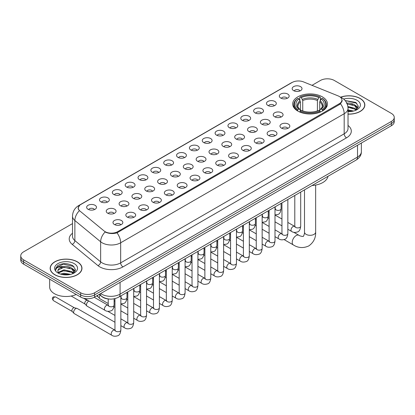 <?xml version="1.0" encoding="UTF-8"?>
<svg xmlns="http://www.w3.org/2000/svg" width="415" height="415" viewBox="0 0 415 415"><rect width="100%" height="100%" fill="white"/><g stroke="black" fill="none" stroke-linecap="round" stroke-linejoin="round"><path stroke-width="0.62" d="M322.367 96.856A17.378 10.033 0 0 0 303.427 94.682A17.378 10.033 0 0 0 292.7 103.952A17.378 10.033 0 0 0 297.788 111.049A17.378 10.033 0 0 0 316.728 113.222A17.378 10.033 0 0 0 327.456 103.952A17.378 10.033 0 0 0 322.367 96.856M280.768 98.065A4.918 2.838 180 0 1 279.793 97.26A4.918 2.838 180 0 1 281.422 93.728A4.918 2.838 180 0 1 287.725 94.044A4.918 2.838 180 0 1 288.7 97.26A4.918 2.838 180 0 1 280.768 98.065M287.128 98.355A2.952 1.702 0 0 0 286.334 97.525A2.952 1.702 0 0 0 283.424 97.094A2.952 1.702 0 0 0 281.37 98.355M267.924 105.477A4.918 2.838 180 0 1 266.949 104.673A4.918 2.838 180 0 1 268.578 101.146A4.918 2.838 180 0 1 274.88 101.462A4.918 2.838 180 0 1 275.856 104.673A4.918 2.838 180 0 1 267.924 105.477M274.279 105.773A2.952 1.702 0 0 0 273.49 104.943A2.952 1.702 0 0 0 270.58 104.513A2.952 1.702 0 0 0 268.521 105.773M255.08 112.896A4.918 2.838 180 0 1 254.105 112.092A4.918 2.838 180 0 1 255.733 108.564A4.918 2.838 180 0 1 262.036 108.88A4.918 2.838 180 0 1 263.011 112.092A4.918 2.838 180 0 1 255.08 112.896M261.434 113.191A2.952 1.702 0 0 0 260.646 112.361A2.952 1.702 0 0 0 257.736 111.925A2.952 1.702 0 0 0 255.676 113.191M242.236 120.309A4.918 2.838 180 0 1 241.255 119.51A4.918 2.838 180 0 1 242.884 115.977A4.918 2.838 180 0 1 249.187 116.293A4.918 2.838 180 0 1 250.167 119.51A4.918 2.838 180 0 1 242.236 120.309M248.59 120.604A2.952 1.702 0 0 0 247.797 119.774A2.952 1.702 0 0 0 244.892 119.344A2.952 1.702 0 0 0 242.832 120.604M229.386 127.727A4.918 2.838 180 0 1 228.411 126.923A4.918 2.838 180 0 1 230.04 123.395A4.918 2.838 180 0 1 236.343 123.712A4.918 2.838 180 0 1 237.318 126.923A4.918 2.838 180 0 1 229.386 127.727M235.746 128.022A2.952 1.702 0 0 0 234.952 127.192A2.952 1.702 0 0 0 232.047 126.762A2.952 1.702 0 0 0 229.988 128.022M216.542 135.145A4.918 2.838 180 0 1 215.567 134.341A4.918 2.838 180 0 1 217.195 130.813A4.918 2.838 180 0 1 223.498 131.13A4.918 2.838 180 0 1 224.474 134.341A4.918 2.838 180 0 1 216.542 135.145M222.902 135.44A2.952 1.702 0 0 0 222.108 134.61A2.952 1.702 0 0 0 219.198 134.175A2.952 1.702 0 0 0 217.144 135.44M203.698 142.558A4.918 2.838 180 0 1 202.722 141.759A4.918 2.838 180 0 1 204.351 138.226A4.918 2.838 180 0 1 210.654 138.543A4.918 2.838 180 0 1 211.629 141.759A4.918 2.838 180 0 1 203.698 142.558M210.052 142.853A2.952 1.702 0 0 0 209.264 142.023A2.952 1.702 0 0 0 206.354 141.593A2.952 1.702 0 0 0 204.294 142.853M190.853 149.976A4.918 2.838 180 0 1 189.878 149.172A4.918 2.838 180 0 1 191.507 145.644A4.918 2.838 180 0 1 197.81 145.961A4.918 2.838 180 0 1 198.785 149.172A4.918 2.838 180 0 1 190.853 149.976M197.208 150.272A2.952 1.702 0 0 0 196.414 149.441A2.952 1.702 0 0 0 193.509 149.011A2.952 1.702 0 0 0 191.45 150.272M178.009 157.394A4.918 2.838 180 0 1 177.029 156.59A4.918 2.838 180 0 1 178.657 153.057A4.918 2.838 180 0 1 184.96 153.374A4.918 2.838 180 0 1 185.941 156.59A4.918 2.838 180 0 1 178.009 157.394M184.364 157.684A2.952 1.702 0 0 0 183.57 156.854A2.952 1.702 0 0 0 180.665 156.424A2.952 1.702 0 0 0 178.606 157.684M165.16 164.807A4.918 2.838 180 0 1 164.184 164.003A4.918 2.838 180 0 1 165.813 160.475A4.918 2.838 180 0 1 172.116 160.792A4.918 2.838 180 0 1 173.091 164.003A4.918 2.838 180 0 1 165.16 164.807M171.519 165.103A2.952 1.702 0 0 0 170.726 164.273A2.952 1.702 0 0 0 167.821 163.842A2.952 1.702 0 0 0 165.761 165.103M152.315 172.225A4.918 2.838 180 0 1 151.34 171.421A4.918 2.838 180 0 1 152.969 167.893A4.918 2.838 180 0 1 159.272 168.21A4.918 2.838 180 0 1 160.247 171.421A4.918 2.838 180 0 1 152.315 172.225M158.675 172.521A2.952 1.702 0 0 0 157.882 171.691A2.952 1.702 0 0 0 154.971 171.255A2.952 1.702 0 0 0 152.917 172.521M139.471 179.638A4.918 2.838 180 0 1 138.496 178.839A4.918 2.838 180 0 1 140.125 175.306A4.918 2.838 180 0 1 146.428 175.623A4.918 2.838 180 0 1 147.403 178.839A4.918 2.838 180 0 1 139.471 179.638M145.826 179.934A2.952 1.702 0 0 0 145.037 179.104A2.952 1.702 0 0 0 142.127 178.673A2.952 1.702 0 0 0 140.068 179.934M126.627 187.056A4.918 2.838 180 0 1 125.652 186.252A4.918 2.838 180 0 1 127.281 182.725A4.918 2.838 180 0 1 133.583 183.041A4.918 2.838 180 0 1 134.559 186.252A4.918 2.838 180 0 1 126.627 187.056M132.982 187.352A2.952 1.702 0 0 0 132.188 186.522A2.952 1.702 0 0 0 129.283 186.091A2.952 1.702 0 0 0 127.223 187.352M113.783 194.474A4.918 2.838 180 0 1 112.802 193.67A4.918 2.838 180 0 1 114.431 190.143A4.918 2.838 180 0 1 120.734 190.459A4.918 2.838 180 0 1 121.714 193.67A4.918 2.838 180 0 1 113.783 194.474M120.137 194.77A2.952 1.702 0 0 0 119.344 193.94A2.952 1.702 0 0 0 116.439 193.504A2.952 1.702 0 0 0 114.379 194.77M100.933 201.887A4.918 2.838 180 0 1 99.958 201.088A4.918 2.838 180 0 1 101.587 197.556A4.918 2.838 180 0 1 107.89 197.872A4.918 2.838 180 0 1 108.865 201.088A4.918 2.838 180 0 1 100.933 201.887M107.293 202.183A2.952 1.702 0 0 0 106.499 201.353A2.952 1.702 0 0 0 103.594 200.922A2.952 1.702 0 0 0 101.535 202.183M88.089 209.305A4.918 2.838 180 0 1 87.114 208.501A4.918 2.838 180 0 1 88.743 204.974A4.918 2.838 180 0 1 95.045 205.29A4.918 2.838 180 0 1 96.021 208.501A4.918 2.838 180 0 1 88.089 209.305M94.449 209.601A2.952 1.702 0 0 0 93.655 208.771A2.952 1.702 0 0 0 90.745 208.34A2.952 1.702 0 0 0 88.691 209.601M293.613 90.646A4.918 2.838 180 0 1 292.637 89.842A4.918 2.838 180 0 1 294.266 86.315A4.918 2.838 180 0 1 300.569 86.631A4.918 2.838 180 0 1 301.544 89.842A4.918 2.838 180 0 1 293.613 90.646M299.972 90.942A2.952 1.702 0 0 0 299.179 90.112A2.952 1.702 0 0 0 296.274 89.681A2.952 1.702 0 0 0 294.214 90.942M274.673 116.791A4.918 2.838 180 0 1 273.698 115.987A4.918 2.838 180 0 1 275.327 112.46A4.918 2.838 180 0 1 281.629 112.776A4.918 2.838 180 0 1 282.605 115.987A4.918 2.838 180 0 1 274.673 116.791M281.028 117.087A2.952 1.702 0 0 0 280.234 116.257A2.952 1.702 0 0 0 277.329 115.821A2.952 1.702 0 0 0 275.269 117.087M261.824 124.204A4.918 2.838 180 0 1 260.848 123.405A4.918 2.838 180 0 1 262.477 119.873A4.918 2.838 180 0 1 268.78 120.189A4.918 2.838 180 0 1 269.76 123.405A4.918 2.838 180 0 1 261.824 124.204M268.183 124.5A2.952 1.702 0 0 0 267.39 123.67A2.952 1.702 0 0 0 264.485 123.239A2.952 1.702 0 0 0 262.425 124.5M248.979 131.622A4.918 2.838 180 0 1 248.004 130.818A4.918 2.838 180 0 1 249.633 127.291A4.918 2.838 180 0 1 255.936 127.607A4.918 2.838 180 0 1 256.911 130.818A4.918 2.838 180 0 1 248.979 131.622M255.339 131.918A2.952 1.702 0 0 0 254.545 131.088A2.952 1.702 0 0 0 251.64 130.658A2.952 1.702 0 0 0 249.581 131.918M236.135 139.041A4.918 2.838 180 0 1 235.16 138.237A4.918 2.838 180 0 1 236.789 134.704A4.918 2.838 180 0 1 243.091 135.025A4.918 2.838 180 0 1 244.067 138.237A4.918 2.838 180 0 1 236.135 139.041M242.49 139.331A2.952 1.702 0 0 0 241.701 138.501A2.952 1.702 0 0 0 238.791 138.071A2.952 1.702 0 0 0 236.737 139.331M223.291 146.454A4.918 2.838 180 0 1 222.316 145.649A4.918 2.838 180 0 1 223.944 142.122A4.918 2.838 180 0 1 230.247 142.438A4.918 2.838 180 0 1 231.222 145.649A4.918 2.838 180 0 1 223.291 146.454M229.645 146.749A2.952 1.702 0 0 0 228.857 145.919A2.952 1.702 0 0 0 225.947 145.489A2.952 1.702 0 0 0 223.887 146.749M210.447 153.872A4.918 2.838 180 0 1 209.471 153.068A4.918 2.838 180 0 1 211.1 149.54A4.918 2.838 180 0 1 217.403 149.857A4.918 2.838 180 0 1 218.378 153.068A4.918 2.838 180 0 1 210.447 153.872M216.801 154.167A2.952 1.702 0 0 0 216.007 153.337A2.952 1.702 0 0 0 213.103 152.902A2.952 1.702 0 0 0 211.043 154.167M197.597 161.29A4.918 2.838 180 0 1 196.622 160.486A4.918 2.838 180 0 1 198.251 156.953A4.918 2.838 180 0 1 204.554 157.269A4.918 2.838 180 0 1 205.529 160.486A4.918 2.838 180 0 1 197.597 161.29M203.957 161.58A2.952 1.702 0 0 0 203.163 160.75A2.952 1.702 0 0 0 200.258 160.32A2.952 1.702 0 0 0 198.199 161.58M184.753 168.703A4.918 2.838 180 0 1 183.778 167.899A4.918 2.838 180 0 1 185.406 164.371A4.918 2.838 180 0 1 191.709 164.688A4.918 2.838 180 0 1 192.685 167.899A4.918 2.838 180 0 1 184.753 168.703M191.113 168.998A2.952 1.702 0 0 0 190.319 168.168A2.952 1.702 0 0 0 187.409 167.738A2.952 1.702 0 0 0 185.355 168.998M171.909 176.121A4.918 2.838 180 0 1 170.933 175.317A4.918 2.838 180 0 1 172.562 171.789A4.918 2.838 180 0 1 178.865 172.106A4.918 2.838 180 0 1 179.84 175.317A4.918 2.838 180 0 1 171.909 176.121M178.263 176.417A2.952 1.702 0 0 0 177.475 175.587A2.952 1.702 0 0 0 174.565 175.151A2.952 1.702 0 0 0 172.51 176.417M159.064 183.534A4.918 2.838 180 0 1 158.089 182.735A4.918 2.838 180 0 1 159.718 179.202A4.918 2.838 180 0 1 166.021 179.519A4.918 2.838 180 0 1 166.996 182.735A4.918 2.838 180 0 1 159.064 183.534M165.419 183.829A2.952 1.702 0 0 0 164.631 182.999A2.952 1.702 0 0 0 161.72 182.569A2.952 1.702 0 0 0 159.661 183.829M146.22 190.952A4.918 2.838 180 0 1 145.24 190.148A4.918 2.838 180 0 1 146.874 186.62A4.918 2.838 180 0 1 153.177 186.937A4.918 2.838 180 0 1 154.152 190.148A4.918 2.838 180 0 1 146.22 190.952M152.575 191.248A2.952 1.702 0 0 0 151.781 190.418A2.952 1.702 0 0 0 148.876 189.987A2.952 1.702 0 0 0 146.817 191.248M133.371 198.37A4.918 2.838 180 0 1 132.395 197.566A4.918 2.838 180 0 1 134.024 194.033A4.918 2.838 180 0 1 140.327 194.355A4.918 2.838 180 0 1 141.302 197.566A4.918 2.838 180 0 1 133.371 198.37M139.731 198.661A2.952 1.702 0 0 0 138.937 197.831A2.952 1.702 0 0 0 136.032 197.4A2.952 1.702 0 0 0 133.972 198.661M120.526 205.783A4.918 2.838 180 0 1 119.551 204.979A4.918 2.838 180 0 1 121.18 201.451A4.918 2.838 180 0 1 127.483 201.768A4.918 2.838 180 0 1 128.458 204.979A4.918 2.838 180 0 1 120.526 205.783M126.886 206.079A2.952 1.702 0 0 0 126.093 205.249A2.952 1.702 0 0 0 123.182 204.818A2.952 1.702 0 0 0 121.128 206.079M107.682 213.201A4.918 2.838 180 0 1 106.707 212.397A4.918 2.838 180 0 1 108.336 208.87A4.918 2.838 180 0 1 114.639 209.186A4.918 2.838 180 0 1 115.614 212.397A4.918 2.838 180 0 1 107.682 213.201M114.037 213.497A2.952 1.702 0 0 0 113.248 212.667A2.952 1.702 0 0 0 110.338 212.231A2.952 1.702 0 0 0 108.284 213.497M281.417 128.1A4.918 2.838 180 0 1 280.441 127.301A4.918 2.838 180 0 1 282.07 123.769A4.918 2.838 180 0 1 288.373 124.085A4.918 2.838 180 0 1 289.348 127.301A4.918 2.838 180 0 1 281.417 128.1M287.777 128.396A2.952 1.702 0 0 0 286.983 127.566A2.952 1.702 0 0 0 284.078 127.135A2.952 1.702 0 0 0 282.018 128.396M268.572 135.518A4.918 2.838 180 0 1 267.597 134.714A4.918 2.838 180 0 1 269.226 131.187A4.918 2.838 180 0 1 275.529 131.503A4.918 2.838 180 0 1 276.504 134.714A4.918 2.838 180 0 1 268.572 135.518M274.932 135.814A2.952 1.702 0 0 0 274.139 134.984A2.952 1.702 0 0 0 271.228 134.553A2.952 1.702 0 0 0 269.174 135.814M255.728 142.936A4.918 2.838 180 0 1 254.753 142.132A4.918 2.838 180 0 1 256.382 138.6A4.918 2.838 180 0 1 262.685 138.916A4.918 2.838 180 0 1 263.66 142.132A4.918 2.838 180 0 1 255.728 142.936M262.083 143.227A2.952 1.702 0 0 0 261.294 142.397A2.952 1.702 0 0 0 258.384 141.966A2.952 1.702 0 0 0 256.325 143.227M242.884 150.349A4.918 2.838 180 0 1 241.909 149.545A4.918 2.838 180 0 1 243.538 146.018A4.918 2.838 180 0 1 249.84 146.334A4.918 2.838 180 0 1 250.816 149.545A4.918 2.838 180 0 1 242.884 150.349M249.239 150.645A2.952 1.702 0 0 0 248.445 149.815A2.952 1.702 0 0 0 245.54 149.384A2.952 1.702 0 0 0 243.481 150.645M230.04 157.767A4.918 2.838 180 0 1 229.059 156.963A4.918 2.838 180 0 1 230.688 153.436A4.918 2.838 180 0 1 236.991 153.752A4.918 2.838 180 0 1 237.971 156.963A4.918 2.838 180 0 1 230.04 157.767M236.394 158.063A2.952 1.702 0 0 0 235.601 157.233A2.952 1.702 0 0 0 232.696 156.797A2.952 1.702 0 0 0 230.636 158.063M217.19 165.18A4.918 2.838 180 0 1 216.215 164.382A4.918 2.838 180 0 1 217.844 160.849A4.918 2.838 180 0 1 224.147 161.165A4.918 2.838 180 0 1 225.122 164.382A4.918 2.838 180 0 1 217.19 165.18M223.55 165.476A2.952 1.702 0 0 0 222.756 164.646A2.952 1.702 0 0 0 219.851 164.216A2.952 1.702 0 0 0 217.792 165.476M204.346 172.599A4.918 2.838 180 0 1 203.371 171.794A4.918 2.838 180 0 1 205 168.267A4.918 2.838 180 0 1 211.302 168.583A4.918 2.838 180 0 1 212.278 171.794A4.918 2.838 180 0 1 204.346 172.599M210.706 172.894A2.952 1.702 0 0 0 209.912 172.064A2.952 1.702 0 0 0 207.002 171.634A2.952 1.702 0 0 0 204.948 172.894M191.502 180.017A4.918 2.838 180 0 1 190.526 179.213A4.918 2.838 180 0 1 192.155 175.685A4.918 2.838 180 0 1 198.458 176.001A4.918 2.838 180 0 1 199.433 179.213A4.918 2.838 180 0 1 191.502 180.017M197.856 180.312A2.952 1.702 0 0 0 197.068 179.482A2.952 1.702 0 0 0 194.158 179.047A2.952 1.702 0 0 0 192.098 180.312M178.657 187.43A4.918 2.838 180 0 1 177.682 186.631A4.918 2.838 180 0 1 179.311 183.098A4.918 2.838 180 0 1 185.614 183.414A4.918 2.838 180 0 1 186.589 186.631A4.918 2.838 180 0 1 178.657 187.43M185.012 187.725A2.952 1.702 0 0 0 184.219 186.895A2.952 1.702 0 0 0 181.314 186.465A2.952 1.702 0 0 0 179.254 187.725M165.813 194.848A4.918 2.838 180 0 1 164.833 194.044A4.918 2.838 180 0 1 166.462 190.516A4.918 2.838 180 0 1 172.765 190.833A4.918 2.838 180 0 1 173.745 194.044A4.918 2.838 180 0 1 165.813 194.848M172.168 195.143A2.952 1.702 0 0 0 171.374 194.313A2.952 1.702 0 0 0 168.469 193.883A2.952 1.702 0 0 0 166.41 195.143M152.964 202.266A4.918 2.838 180 0 1 151.989 201.462A4.918 2.838 180 0 1 153.617 197.929A4.918 2.838 180 0 1 159.92 198.246A4.918 2.838 180 0 1 160.896 201.462A4.918 2.838 180 0 1 152.964 202.266M159.324 202.556A2.952 1.702 0 0 0 158.53 201.726A2.952 1.702 0 0 0 155.625 201.296A2.952 1.702 0 0 0 153.566 202.556M140.12 209.679A4.918 2.838 180 0 1 139.144 208.875A4.918 2.838 180 0 1 140.773 205.347A4.918 2.838 180 0 1 147.076 205.664A4.918 2.838 180 0 1 148.051 208.875A4.918 2.838 180 0 1 140.12 209.679M146.479 209.974A2.952 1.702 0 0 0 145.686 209.144A2.952 1.702 0 0 0 142.776 208.714A2.952 1.702 0 0 0 140.721 209.974M127.275 217.097A4.918 2.838 180 0 1 126.3 216.293A4.918 2.838 180 0 1 127.929 212.765A4.918 2.838 180 0 1 134.232 213.082A4.918 2.838 180 0 1 135.207 216.293A4.918 2.838 180 0 1 127.275 217.097M133.63 217.393A2.952 1.702 0 0 0 132.841 216.563A2.952 1.702 0 0 0 129.931 216.127A2.952 1.702 0 0 0 127.872 217.393M114.431 224.51A4.918 2.838 180 0 1 113.456 223.711A4.918 2.838 180 0 1 115.085 220.178A4.918 2.838 180 0 1 121.388 220.495A4.918 2.838 180 0 1 122.363 223.711A4.918 2.838 180 0 1 114.431 224.51M120.786 224.806A2.952 1.702 0 0 0 119.992 223.976A2.952 1.702 0 0 0 117.087 223.545A2.952 1.702 0 0 0 115.028 224.806M338.132 95.896A8.855 5.11 180 0 1 339.314 96.472A8.855 5.11 180 0 1 341.908 100.082A8.855 5.11 180 0 1 339.314 103.698L117.653 231.674A8.855 5.11 180 0 1 104.139 230.989L79.888 210.991A8.855 5.11 180 0 1 78.285 208.06A8.855 5.11 180 0 1 80.878 204.445L292.155 82.466A8.855 5.11 180 0 1 303.495 81.895L338.132 95.896M109.316 299.049A9.836 5.68 180 0 1 101.945 296.642L99.216 294.391M348.024 114.135A15.905 9.182 0 0 0 364.842 104.969A15.905 9.182 0 0 0 360.184 98.48A15.905 9.182 0 0 0 340.591 97.157M77.309 261.792A15.905 9.182 0 0 0 59.978 259.806A15.905 9.182 0 0 0 50.158 268.287A15.905 9.182 0 0 0 54.816 274.782A15.905 9.182 0 0 0 72.148 276.769A15.905 9.182 0 0 0 81.968 268.287A15.905 9.182 0 0 0 77.309 261.792M342.256 100.456L340.523 103.792L339.662 104.419L117.004 232.836C113.3 233.899 109.664 233.764 106.084 232.436L105.13 231.975A11.475 7.678 129.5 0 0 100.648 241.774L74.866 220.515A13.114 7.574 180 0 1 72.495 216.174L72.495 236.254A13.114 7.574 0 0 0 74.866 240.596L100.648 261.855A13.114 7.574 0 0 0 102.116 262.866A13.114 7.574 0 0 0 120.666 262.866L344.185 133.817A13.114 7.574 0 0 0 348.024 128.463L348.024 108.382A13.114 7.574 180 0 1 344.185 113.736A11.475 6.624 -120 0 0 340.523 103.792M72.495 223.612L23.629 251.822A9.836 5.68 0 0 0 20.75 255.837L20.75 260.122A9.836 5.68 0 0 0 23.629 264.137L80.671 297.067L80.671 294.925A9.836 5.68 0 0 0 94.584 294.925L391.371 123.577A9.836 5.68 0 0 0 394.25 119.562A9.836 5.68 0 0 1 391.371 123.577L94.584 294.925A9.836 5.68 0 0 1 80.671 294.925L23.629 261.995L80.671 294.925L80.671 292.783A9.836 5.68 0 0 0 94.584 292.783L391.371 121.434A9.836 5.68 0 0 0 394.25 117.419A9.836 5.68 0 0 0 391.371 113.404L334.329 80.474A9.836 5.68 0 0 0 320.416 80.474L312.002 85.334M20.75 257.98A9.836 5.68 0 0 0 23.629 261.995A9.836 5.68 0 0 1 20.75 257.98M348.024 125.46A16.398 9.467 180 0 1 346.504 137.837L122.985 266.881A16.398 9.467 180 0 1 99.797 266.881A16.398 9.467 180 0 1 97.961 265.616L72.179 244.357A3.279 2.194 -50.5 0 0 74.866 240.596L74.866 220.515A11.475 7.678 129.5 0 1 79.317 210.747L78.056 208.06L79.675 205.3M20.75 255.837A9.836 5.68 0 0 0 23.629 259.852L80.671 292.783M80.671 297.067A9.836 5.68 0 0 0 94.584 297.067L391.371 125.719A9.836 5.68 0 0 0 394.25 121.704L394.25 117.419M348.024 114.042A15.739 9.088 0 0 0 364.676 104.969A15.739 9.088 0 0 0 360.07 98.547A15.739 9.088 0 0 0 340.731 97.219M348.024 109.851L353.554 111.038M348.024 110.701L352.143 111.334M347.869 106.453L354.732 108.299L356.423 109.908M347.978 107.298L354.732 109.145L355.982 110.203M346.359 103.153C349.503 102.827 352.294 103.408 354.732 104.896L357.133 108.673L357.076 109.295M347.168 103.926L354.732 105.747L357.108 109.098M348.024 111.578A11.475 6.624 0 0 0 357.05 109.653A11.475 6.624 0 0 0 357.05 100.285A11.475 6.624 0 0 0 343.672 99.081M356.117 110.141L358.327 106.261L355.805 102.443L345.135 100.544M345.42 100.892L346.235 100.788L356.817 103.252M347.241 104.108L352.724 104.736M356.241 106.261L358.062 107.786M347.993 107.495L352.724 108.133M356.241 109.659L356.511 109.835M348.024 110.893L352.019 111.355M355.271 105.286L358.171 107.48M355.271 108.689L356.776 109.596M54.93 274.714A15.739 9.088 0 0 0 72.086 276.681A15.739 9.088 0 0 0 81.802 268.287A15.739 9.088 0 0 0 77.19 261.86A15.739 9.088 0 0 0 60.04 259.894A15.739 9.088 0 0 0 50.324 268.287A15.739 9.088 0 0 0 54.93 274.714M49.665 279.171L49.665 287.03A16.398 9.467 0 0 0 54.469 293.721A16.398 9.467 0 0 0 76.178 294.479M60.466 274.071L63.941 273.22L70.68 274.351M61.825 274.445L63.941 274.071L69.264 274.647M58.256 272.406L63.941 269.823L71.857 271.612L73.548 273.22M58.541 272.873L63.941 270.673L71.857 272.463L73.107 273.516M73.242 273.454L75.452 269.574L72.931 265.761C67.541 262.975 62.395 262.944 57.498 265.662L55.61 269.122L55.792 270.238C55.895 267.742 58.458 266.487 63.485 266.471A8.196 4.731 0 0 0 57.867 270.964A8.196 4.731 0 0 0 58.261 272.422L59.241 273.615M63.485 266.471C66.628 266.139 69.419 266.721 71.857 268.214L74.259 271.991L74.202 272.613M57.867 271.057L58.147 270.051L63.941 267.27L71.857 269.065L74.233 272.416M74.176 263.603A11.475 6.624 0 0 0 57.95 263.603A11.475 6.624 0 0 0 57.95 272.971A11.475 6.624 0 0 0 74.176 272.971A11.475 6.624 0 0 0 74.176 263.603M55.61 269.2L55.968 267.805L63.355 264.101L73.943 266.57M60.823 267.971L63.355 267.504L69.85 268.054M73.367 269.574L75.188 271.099M60.823 271.374L63.355 270.902L69.85 271.452M73.367 272.977L73.631 273.148M62.043 274.491L69.144 274.668M72.397 268.604L75.291 270.798M72.397 272.007L73.901 272.914M297.477 110.862L297.944 109.622A15.609 9.011 0 0 1 297.944 98.288L299.013 98.905A14.1 8.139 0 0 0 299.013 109L300.076 109.602L300.419 110.867M300.419 110.354L300.419 101.877L299.013 98.905M299.796 100.248L299.796 97.214L300.263 96.944A15.609 9.011 0 0 1 319.892 96.944L318.819 97.567A14.1 8.139 0 0 0 301.332 97.567L302.737 100.539L302.737 110.904M317.418 110.904L317.418 100.539L318.819 97.567M312.033 185.521A18.037 10.411 0 0 0 328.006 176.302M299.796 111.765A16.263 9.389 0 0 0 320.359 111.765L319.892 110.961A15.609 9.011 0 0 1 300.263 110.961L299.796 112.04M320.359 112.04L320.359 111.765M297.944 98.288L297.477 98.552A16.263 9.389 0 0 0 293.815 104.487A16.263 9.389 0 0 0 297.477 110.426M319.892 96.944L320.359 97.214L320.359 100.248M300.263 110.961L301.332 110.338A14.1 8.139 0 0 0 318.819 110.338L319.892 110.961M299.013 109L297.944 109.622M301.332 97.567L300.263 96.944M300.076 100.731A12.611 7.283 0 0 0 300.076 109.602L300.133 109.643C298.344 107.91 297.612 106.733 297.944 106.116A12.134 7.003 0 0 1 300.419 101.877M322.678 110.426A16.263 9.389 0 0 0 326.34 104.487A16.263 9.389 0 0 0 322.678 98.552L322.211 98.288A15.609 9.011 0 0 1 322.211 109.622L322.678 110.862M322.211 109.622L321.137 109A14.1 8.139 0 0 0 321.137 98.905L322.211 98.288M321.137 98.905L319.737 101.877L319.737 110.354L320.079 109.602L321.137 109M319.737 101.877A12.134 7.003 0 0 1 322.211 106.116C322.538 106.738 321.812 107.916 320.022 109.643L320.079 109.602A12.611 7.283 0 0 0 320.079 100.731M319.737 110.867L319.737 110.354M108.211 303.526L99.948 298.753A2.952 1.702 -60 0 1 99.709 298.567A2.952 1.702 -60 0 1 99.335 297.405A2.952 1.702 -60 0 1 100.093 295.112M98.039 296.704A2.132 1.229 -60 0 1 97.867 296.569A2.132 1.229 -60 0 1 97.598 295.729A2.132 1.229 -60 0 1 97.639 295.304M114.955 322.253L87.103 306.171A2.952 1.702 -60 0 1 86.865 305.98A2.952 1.702 -60 0 1 86.491 304.818A2.952 1.702 -60 0 1 88.577 301.207A2.952 1.702 -60 0 1 88.924 301.041M85.194 304.122A2.132 1.229 -60 0 1 85.023 303.982A2.132 1.229 -60 0 1 84.753 303.147A2.132 1.229 -60 0 1 86.258 300.538A2.132 1.229 -60 0 1 87.119 300.351L88.125 300.579M120.858 295.895L120.858 330.029C120.454 333.452 119.39 335.367 117.673 335.771C115.235 336.524 113.279 336.352 111.796 335.258L74.254 313.59A2.952 1.702 -60 0 1 74.02 313.398A2.952 1.702 -60 0 1 73.647 312.236A2.952 1.702 -60 0 1 75.732 308.62A2.952 1.702 -60 0 1 76.92 308.366A2.952 1.702 -60 0 1 77.206 308.475L115.344 330.387M72.345 311.541A2.132 1.229 -60 0 1 72.174 311.4A2.132 1.229 -60 0 1 71.904 310.565A2.132 1.229 -60 0 1 73.414 307.951A2.132 1.229 -60 0 1 74.275 307.769L76.92 308.366M117.653 231.674L117.653 232.576M339.314 103.698L339.314 104.616M122.985 266.881A3.279 1.893 60 0 1 120.666 262.866L120.666 242.785A13.114 7.574 180 0 1 102.116 242.785A13.114 7.574 180 0 1 100.648 241.774L100.648 261.855A3.279 2.194 -50.5 0 1 97.961 265.616M340.15 96.97A11.475 5.374 112 0 0 339.994 96.913L341.81 97.774C345.731 100.129 347.806 103.667 348.024 108.382M117.004 232.836A11.475 6.624 60 0 1 120.666 242.785L344.185 113.736L344.185 133.817A3.279 1.893 60 0 0 346.504 137.837M79.903 205.114A11.475 6.624 -120 0 0 78.71 205.565C74.788 207.92 72.713 211.458 72.495 216.174M78.71 205.565L291.19 82.891A11.475 6.624 60 0 1 292.061 82.523M72.179 244.357A16.398 9.467 180 0 1 72.495 233.251M94.584 292.783L94.584 297.067M391.371 121.434L391.371 125.719M23.629 259.852L23.629 264.137M100.658 293.561A13.114 7.574 0 0 0 101.54 294.121A13.114 7.574 0 0 0 120.085 294.121L357.517 157.046A13.114 7.574 0 0 0 361.356 151.688C361.455 154.945 359.722 157.731 356.158 160.045L118.726 297.124A6.557 3.787 60 0 0 120.085 294.121L120.085 282.345M357.517 145.266L357.517 157.046A6.557 3.787 60 0 1 356.158 160.045M100.124 293.867A6.557 4.389 129.5 0 0 101.27 295.999L99.278 294.36M315.649 185.074L315.649 232.089A5.577 3.216 180 0 1 314.02 234.366A5.577 3.216 180 0 1 306.135 234.366A5.577 3.216 180 0 1 304.501 232.089C304.843 233.023 303.391 237.064 303.215 236.27C303.811 236.82 299.589 236.057 298.95 235.295L293.747 232.291M315.649 232.089C315.888 237.862 313.6 242.469 308.791 245.924C303.396 248.367 298.255 248.04 293.379 244.949A5.577 3.216 -60 0 1 292.523 240.482A5.577 3.216 -60 0 1 296.165 235.57A5.577 3.216 -60 0 1 298.95 235.295M317.418 100.539A12.134 7.003 0 0 0 302.737 100.539M317.76 99.393A12.611 7.283 0 0 0 302.395 99.393M300.693 192.067L300.693 226.201A2.952 1.702 180 0 1 299.692 227.477A2.952 1.702 180 0 1 295.656 227.404A2.952 1.702 180 0 1 294.79 226.201L294.697 226.839L294.961 226.621M300.693 226.201C300.289 229.63 299.225 231.544 297.508 231.944C295.07 232.696 293.109 232.53 291.631 231.435A2.952 1.702 -60 0 1 291.174 229.07A2.952 1.702 -60 0 1 293.104 226.471A2.952 1.702 -60 0 1 293.234 226.398A2.952 1.702 -60 0 1 294.583 226.32L295.179 226.559M287.849 199.485L287.849 233.619A2.952 1.702 180 0 1 286.848 234.895A2.952 1.702 180 0 1 282.812 234.823A2.952 1.702 180 0 1 281.946 233.619L281.852 234.252L282.117 234.034M287.849 233.619C287.445 237.043 286.381 238.957 284.664 239.362C282.226 240.114 280.265 239.943 278.781 238.848A2.952 1.702 -60 0 1 278.33 236.483A2.952 1.702 -60 0 1 280.26 233.884A2.952 1.702 -60 0 1 280.39 233.816A2.952 1.702 -60 0 1 281.733 233.738L282.335 233.977M275 206.903L275 241.032A2.952 1.702 180 0 1 274.004 242.313A2.952 1.702 180 0 1 269.963 242.236A2.952 1.702 180 0 1 269.102 241.032L269.003 241.67L269.268 241.452M275 241.032C274.6 244.461 273.537 246.375 271.82 246.775C269.382 247.532 267.421 247.361 265.937 246.266A2.952 1.702 -60 0 1 265.486 243.901A2.952 1.702 -60 0 1 267.416 241.302A2.952 1.702 -60 0 1 267.545 241.229A2.952 1.702 -60 0 1 268.889 241.157L269.491 241.39M262.156 214.316L262.156 248.45A2.952 1.702 180 0 1 261.16 249.726A2.952 1.702 180 0 1 257.118 249.654A2.952 1.702 180 0 1 256.252 248.45L256.159 249.088L256.423 248.87M262.156 248.45C261.751 251.874 260.693 253.788 258.976 254.193C256.537 254.945 254.577 254.774 253.093 253.684A2.952 1.702 -60 0 1 252.642 251.319A2.952 1.702 -60 0 1 254.566 248.715A2.952 1.702 -60 0 1 254.701 248.647A2.952 1.702 -60 0 1 256.045 248.569L256.641 248.808M249.311 221.735L249.311 255.863A2.952 1.702 180 0 1 248.31 257.144A2.952 1.702 180 0 1 244.274 257.072A2.952 1.702 180 0 1 243.408 255.863L243.315 256.501L243.579 256.283M249.311 255.863C248.907 259.292 247.848 261.206 246.126 261.606C243.688 262.363 241.732 262.192 240.249 261.097A2.952 1.702 -60 0 1 239.797 258.732A2.952 1.702 -60 0 1 241.722 256.133A2.952 1.702 -60 0 1 241.857 256.06A2.952 1.702 -60 0 1 243.2 255.988L243.797 256.221M236.467 229.153L236.467 263.281A2.952 1.702 180 0 1 235.466 264.557A2.952 1.702 180 0 1 231.43 264.485A2.952 1.702 180 0 1 230.564 263.281L230.47 263.919L230.735 263.701M236.467 263.281C236.062 266.71 234.999 268.624 233.282 269.024C230.844 269.776 228.883 269.61 227.404 268.515A2.952 1.702 -60 0 1 226.948 266.15A2.952 1.702 -60 0 1 228.878 263.551A2.952 1.702 -60 0 1 229.007 263.478A2.952 1.702 -60 0 1 230.351 263.401L230.953 263.639M223.623 236.566L223.623 270.699A2.952 1.702 180 0 1 222.622 271.975A2.952 1.702 180 0 1 218.586 271.903A2.952 1.702 180 0 1 217.719 270.699L217.626 271.337L217.885 271.114M223.623 270.699C223.218 274.123 222.155 276.037 220.438 276.442C218 277.194 216.039 277.023 214.555 275.928A2.952 1.702 -60 0 1 214.104 273.568A2.952 1.702 -60 0 1 216.033 270.964A2.952 1.702 -60 0 1 216.163 270.896A2.952 1.702 -60 0 1 217.507 270.819L218.108 271.057M210.773 243.984L210.773 278.112A2.952 1.702 180 0 1 209.777 279.394A2.952 1.702 180 0 1 205.736 279.321A2.952 1.702 180 0 1 204.875 278.112L204.777 278.75L205.041 278.532M210.773 278.112C210.369 281.541 209.31 283.455 207.593 283.855C205.155 284.612 203.194 284.441 201.711 283.346A2.952 1.702 -60 0 1 201.259 280.981A2.952 1.702 -60 0 1 203.189 278.382A2.952 1.702 -60 0 1 203.319 278.309A2.952 1.702 -60 0 1 204.662 278.237L205.264 278.47M197.929 251.397L197.929 285.53A2.952 1.702 180 0 1 196.933 286.807A2.952 1.702 180 0 1 192.892 286.734A2.952 1.702 180 0 1 192.026 285.53L191.932 286.168L192.197 285.951M197.929 285.53C197.524 288.959 196.466 290.874 194.749 291.273C192.311 292.025 190.35 291.859 188.867 290.765A2.952 1.702 -60 0 1 188.415 288.399A2.952 1.702 -60 0 1 190.34 285.8A2.952 1.702 -60 0 1 190.475 285.728A2.952 1.702 -60 0 1 191.818 285.65L192.415 285.888M185.085 258.815L185.085 292.949A2.952 1.702 180 0 1 184.084 294.225A2.952 1.702 180 0 1 180.048 294.152A2.952 1.702 180 0 1 179.181 292.949L179.088 293.581L179.353 293.363M185.085 292.949C184.68 296.372 183.617 298.286 181.9 298.691C179.462 299.443 177.506 299.272 176.022 298.178A2.952 1.702 -60 0 1 175.571 295.812A2.952 1.702 -60 0 1 177.496 293.213A2.952 1.702 -60 0 1 177.625 293.14A2.952 1.702 -60 0 1 178.974 293.068L179.571 293.306M172.241 266.233L172.241 300.361A2.952 1.702 180 0 1 171.239 301.643A2.952 1.702 180 0 1 167.204 301.565A2.952 1.702 180 0 1 166.337 300.361L166.244 301L166.508 300.782M172.241 300.361C171.836 303.79 170.773 305.705 169.055 306.104C166.617 306.861 164.656 306.69 163.178 305.596A2.952 1.702 -60 0 1 162.722 303.23A2.952 1.702 -60 0 1 164.651 300.631A2.952 1.702 -60 0 1 164.781 300.559A2.952 1.702 -60 0 1 166.125 300.486L166.726 300.719M159.396 273.646L159.396 307.78A2.952 1.702 180 0 1 158.395 309.056A2.952 1.702 180 0 1 154.354 308.983A2.952 1.702 180 0 1 153.493 307.78L153.4 308.418L153.659 308.2M159.396 307.78C158.992 311.203 157.928 313.118 156.211 313.522C153.773 314.274 151.812 314.103 150.329 313.014A2.952 1.702 -60 0 1 149.877 310.648A2.952 1.702 -60 0 1 151.807 308.044A2.952 1.702 -60 0 1 151.937 307.977A2.952 1.702 -60 0 1 153.28 307.899L153.882 308.138M146.547 281.064L146.547 315.193A2.952 1.702 180 0 1 145.551 316.474A2.952 1.702 180 0 1 141.51 316.401A2.952 1.702 180 0 1 140.649 315.193L140.55 315.831L140.815 315.613M146.547 315.193C146.142 318.621 145.084 320.536 143.367 320.935C140.929 321.692 138.968 321.521 137.484 320.427A2.952 1.702 -60 0 1 137.033 318.061A2.952 1.702 -60 0 1 138.963 315.462A2.952 1.702 -60 0 1 139.092 315.39A2.952 1.702 -60 0 1 140.436 315.317L141.038 315.55M133.703 288.482L133.703 322.611A2.952 1.702 180 0 1 132.707 323.887A2.952 1.702 180 0 1 128.666 323.814A2.952 1.702 180 0 1 127.799 322.611L127.706 323.249L127.97 323.031M133.703 322.611C133.298 326.04 132.24 327.954 130.518 328.353C128.085 329.105 126.124 328.939 124.64 327.845A2.952 1.702 -60 0 1 124.189 325.479A2.952 1.702 -60 0 1 126.113 322.88A2.952 1.702 -60 0 1 126.248 322.808A2.952 1.702 -60 0 1 127.592 322.73L128.188 322.969M54.541 297.057A2.132 1.229 -60 0 1 55.605 296.948L53.473 296.948A2.132 1.229 60 0 1 54.541 297.057A2.132 1.229 -60 0 0 53.146 298.935A2.132 1.229 -60 0 0 53.473 300.642L72.252 311.483M120.858 330.029A2.952 1.702 180 0 1 119.857 331.305A2.952 1.702 180 0 1 115.821 331.232A2.952 1.702 180 0 1 114.955 330.029L114.862 330.667L115.126 330.444M111.796 335.258A2.952 1.702 -60 0 1 111.344 332.897A2.952 1.702 -60 0 1 113.269 330.293A2.952 1.702 -60 0 1 113.399 330.226A2.952 1.702 -60 0 1 114.748 330.148M281.1 203.381L281.1 208.704A2.952 1.702 180 0 1 280.099 209.98A2.952 1.702 180 0 1 276.063 209.907A2.952 1.702 180 0 1 275.197 208.704L275.197 206.789M268.256 210.799L268.256 216.122A2.952 1.702 180 0 1 267.255 217.398A2.952 1.702 180 0 1 263.219 217.325A2.952 1.702 180 0 1 262.353 216.122L262.353 214.207M255.412 218.212L255.412 223.535A2.952 1.702 180 0 1 254.411 224.816A2.952 1.702 180 0 1 250.37 224.743A2.952 1.702 180 0 1 249.508 223.535L249.508 221.62M242.562 225.63L242.562 230.953A2.952 1.702 180 0 1 241.566 232.229A2.952 1.702 180 0 1 237.525 232.156A2.952 1.702 180 0 1 236.664 230.953L236.664 229.038M229.718 233.043L229.718 238.371A2.952 1.702 180 0 1 228.722 239.647A2.952 1.702 180 0 1 224.681 239.574A2.952 1.702 180 0 1 223.815 238.371L223.815 236.451M216.874 240.461L216.874 245.784A2.952 1.702 180 0 1 215.873 247.065A2.952 1.702 180 0 1 211.837 246.987A2.952 1.702 180 0 1 210.97 245.784L210.97 243.87M204.03 247.88L204.03 253.202A2.952 1.702 180 0 1 203.028 254.478A2.952 1.702 180 0 1 198.993 254.405A2.952 1.702 180 0 1 198.126 253.202L198.126 251.288M191.185 255.292L191.185 260.615A2.952 1.702 180 0 1 190.184 261.896A2.952 1.702 180 0 1 186.143 261.824A2.952 1.702 180 0 1 185.282 260.615L185.282 258.701M178.336 262.711L178.336 268.033A2.952 1.702 180 0 1 177.34 269.309A2.952 1.702 180 0 1 173.299 269.236A2.952 1.702 180 0 1 172.438 268.033L172.438 266.119M165.492 270.129L165.492 275.451A2.952 1.702 180 0 1 164.496 276.727A2.952 1.702 180 0 1 160.455 276.655A2.952 1.702 180 0 1 159.588 275.451L159.588 273.537M152.647 277.542L152.647 282.864A2.952 1.702 180 0 1 151.646 284.145A2.952 1.702 180 0 1 147.61 284.073A2.952 1.702 180 0 1 146.744 282.864L146.744 280.95M139.803 284.96L139.803 290.282A2.952 1.702 180 0 1 138.802 291.558A2.952 1.702 180 0 1 134.766 291.486A2.952 1.702 180 0 1 133.9 290.282L133.9 288.368M126.959 292.373L126.959 297.7A2.952 1.702 180 0 1 125.958 298.976A2.952 1.702 180 0 1 121.917 298.904A2.952 1.702 180 0 1 121.056 297.7L121.056 295.781M114.109 298.805L114.109 305.113A2.952 1.702 180 0 1 113.113 306.394A2.952 1.702 180 0 1 109.072 306.317A2.952 1.702 180 0 1 108.211 305.113L108.211 298.971M84.375 298.411L105.047 310.347A2.952 1.702 -60 0 1 104.596 307.982A2.952 1.702 -60 0 1 106.525 305.383A2.952 1.702 -60 0 1 106.655 305.31A2.952 1.702 -60 0 1 107.999 305.238L94.205 297.275M78.285 208.06L78.285 209.202M341.908 100.082L341.908 101.966M291.19 82.891L293.296 81.911M118.726 297.124C113.451 299.775 108.175 299.775 102.894 297.124L101.27 295.999M361.356 151.688L361.356 143.045M364.676 106.287L364.676 104.969M357.133 109.233L357.133 108.673M81.802 269.6L81.802 268.287M74.259 272.551L74.259 271.991M50.324 269.6L50.324 268.287M293.379 244.949L284.093 239.59M293.815 107.49L293.815 104.487M326.34 107.49L326.34 104.487M304.501 189.868L304.501 232.089M291.631 231.435L287.849 229.251M281.946 225.843L275 221.833M269.102 218.425L268.08 217.839M294.79 195.475L294.79 226.201M294.583 226.32L287.849 222.435M281.946 219.027L275 215.017M278.781 238.848L275 236.669M269.102 233.261L262.156 229.251M256.252 225.843L255.235 225.252M281.946 202.894L281.946 233.619M281.733 233.738L275 229.853M269.102 226.445L262.156 222.435M265.937 246.266L262.156 244.082M256.252 240.674L249.311 236.669M243.408 233.261L242.386 232.67M269.102 210.312L269.102 241.032M268.889 241.157L262.156 237.266M256.252 233.858L249.311 229.853M253.093 253.684L249.311 251.5M243.408 248.092L236.467 244.082M230.564 240.674L229.542 240.088M256.252 217.725L256.252 248.45M256.045 248.569L249.311 244.684M243.408 241.276L236.467 237.266M240.249 261.097L236.467 258.913M230.564 255.505L223.623 251.5M217.719 248.092L216.697 247.501M243.408 225.143L243.408 255.863M243.2 255.988L236.467 252.102M230.564 248.694L223.623 244.684M227.404 268.515L223.623 266.331M217.719 262.923L210.773 258.913M204.875 255.505L203.853 254.919M230.564 232.556L230.564 263.281M230.351 263.401L223.623 259.515M217.719 256.107L210.773 252.102M214.555 275.928L210.773 273.75M204.875 270.341L197.929 266.331M192.026 262.923L191.009 262.332M217.719 239.974L217.719 270.699M217.507 270.819L210.773 266.933M204.875 263.525L197.929 259.515M201.711 283.346L197.929 281.163M192.026 277.754L185.085 273.75M179.181 270.341L178.16 269.75M204.875 247.392L204.875 278.112M204.662 278.237L197.929 274.346M192.026 270.943L185.085 266.933M188.867 290.765L185.085 288.581M179.181 285.172L172.241 281.163M166.337 277.754L165.315 277.168M192.026 254.805L192.026 285.53M191.818 285.65L185.085 281.764M179.181 278.356L172.241 274.346M176.022 298.178L172.241 295.999M166.337 292.591L159.396 288.581M153.493 285.172L152.471 284.581M179.181 262.223L179.181 292.949M178.974 293.068L172.241 289.182M166.337 285.774L159.396 281.764M163.178 305.596L159.396 303.412M153.493 300.004L146.547 295.999M140.649 292.591L139.627 291.999M166.337 269.641L166.337 300.361M166.125 300.486L159.396 296.595M153.493 293.187L146.547 289.182M150.329 313.014L146.547 310.83M140.649 307.422L133.703 303.412M127.799 300.004L126.783 299.417M153.493 277.054L153.493 307.78M153.28 307.899L146.547 304.013M140.649 300.605L133.703 296.595M137.484 320.427L133.703 318.243M127.799 314.835L120.858 310.83M114.955 307.422L113.933 306.83M96.622 295.89L97.94 296.652M140.649 284.472L140.649 315.193M140.436 315.317L133.703 311.432M127.799 308.023L120.858 304.013M97.867 296.569L99.709 298.567M124.64 327.845L120.858 325.661M71.167 296.025L85.096 304.065M127.799 291.885L127.799 322.611M127.592 322.73L120.858 318.845M114.955 315.436L107.833 311.328M85.023 303.982L86.865 305.98M83.451 298.193L87.228 300.377M114.955 298.618L114.955 330.029M72.174 311.4L74.02 313.398M55.605 296.948L74.384 307.79M53.473 300.642C51.974 298.784 51.974 297.555 53.473 296.948M275.586 209.061L274.989 208.828M275 214.934L277.915 214.446C279.632 214.047 280.696 212.132 281.1 208.704M269.102 212.241L268.256 211.754M275.368 209.124L275.104 209.342L275.197 208.704M262.742 216.48L262.14 216.241M262.156 222.352L265.071 221.864C266.788 221.46 267.851 219.545 268.256 216.122M256.252 219.66L255.412 219.172M262.524 216.542L262.259 216.76L262.353 216.122M249.897 223.893L249.296 223.659M249.311 229.77L252.227 229.277C253.944 228.878 255.007 226.964 255.412 223.535M243.408 227.072L242.562 226.585M249.674 223.955L249.415 224.173L249.508 223.535M237.053 231.311L236.451 231.072M236.467 237.183L239.382 236.695C241.099 236.296 242.158 234.382 242.562 230.953M230.564 234.491L229.718 234.003M236.83 231.373L236.566 231.591L236.664 230.953M224.204 238.729L223.607 238.49M223.623 244.601L226.533 244.113C228.255 243.709 229.313 241.795 229.718 238.371M217.719 241.909L216.874 241.421M223.986 238.786L223.721 239.004L223.815 238.371M211.36 246.142L210.763 245.908M210.773 252.019L213.689 251.526C215.406 251.127 216.469 249.213 216.874 245.784M204.875 249.322L204.03 248.834M211.142 246.204L210.877 246.422L210.97 245.784M198.515 253.56L197.913 253.321M197.929 259.432L200.844 258.944C202.562 258.54 203.625 256.626 204.03 253.202M192.026 256.74L191.185 256.252M198.297 253.622L198.033 253.84L198.126 253.202M185.671 260.978L185.069 260.739M185.085 266.85L188 266.357C189.717 265.958 190.781 264.044 191.185 260.615M179.181 264.153L178.336 263.665M185.448 261.035L185.189 261.253L185.282 260.615M172.827 268.391L172.225 268.157M172.241 274.263L175.156 273.776C176.873 273.376 177.931 271.462 178.336 268.033M166.337 271.571L165.492 271.083M172.604 268.453L172.339 268.671L172.438 268.033M159.977 275.809L159.381 275.57M159.396 281.681L162.306 281.194C164.029 280.789 165.087 278.875 165.492 275.451M153.493 278.989L152.647 278.501M159.759 275.871L159.495 276.089L159.588 275.451M147.133 283.222L146.537 282.988M146.547 289.099L149.462 288.607C151.179 288.207 152.243 286.293 152.647 282.864M140.649 286.402L139.803 285.914M146.915 283.284L146.651 283.502L146.744 282.864M134.289 290.64L133.687 290.401M133.703 296.512L136.618 296.025C138.335 295.625 139.399 293.711 139.803 290.282M127.799 293.82L126.959 293.332M134.071 290.702L133.806 290.92L133.9 290.282M121.445 298.058L120.843 297.82M120.858 303.93L123.774 303.443C125.491 303.038 126.554 301.124 126.959 297.7M114.955 301.238L114.109 300.751M121.222 298.115L120.962 298.333L121.056 297.7M108.595 305.471L107.999 305.238M105.047 310.347C106.499 311.437 108.46 311.608 110.93 310.856C112.647 310.456 113.705 308.542 114.109 305.113M108.377 305.533L108.113 305.751L108.211 305.113"/></g></svg>
